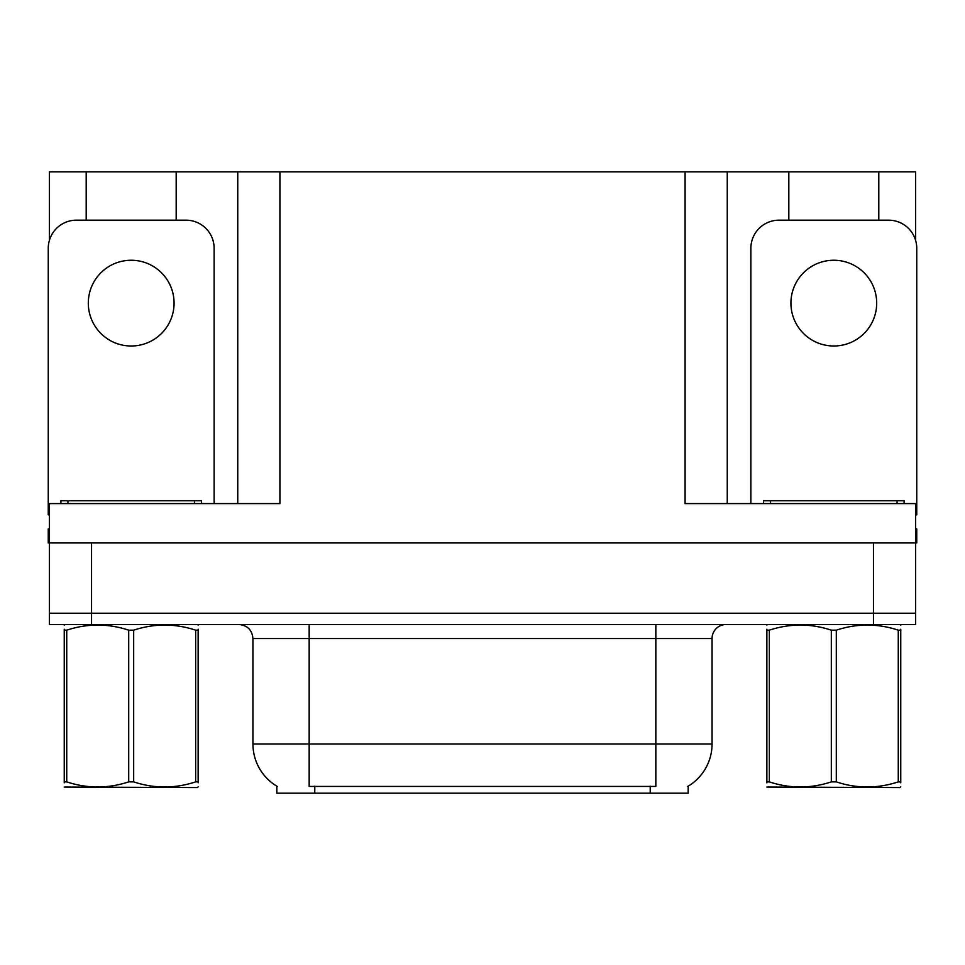 <?xml version="1.0" encoding="UTF-8"?>
<svg xmlns="http://www.w3.org/2000/svg" width="965" height="965" viewBox="0 0 965 965"><rect width="100%" height="100%" fill="white"/><g stroke="black" fill="none" stroke-linecap="round" stroke-linejoin="round"><path stroke-width="1.45" d="M688.166 786.173L688.166 793.182L276.834 793.182L276.834 786.173M91.554 624.488L915.628 624.488L915.628 613.233L49.372 613.233L49.372 542.945L91.554 542.945L91.554 613.233L49.372 613.233L49.372 624.488L91.554 624.488L91.554 613.233L915.628 613.233L915.628 542.945L91.554 542.945M176.173 220.177L176.173 171.818L685.078 171.818L685.078 503.585L915.628 503.585L915.628 542.945L916.75 542.945L916.75 528.892L915.628 528.892M49.372 528.892L48.25 528.892L48.25 542.945L49.372 542.945L49.372 503.585L279.922 503.585L279.922 171.818M86.211 220.177L86.211 171.818L49.372 171.818L49.372 240.418M878.789 220.177L878.789 171.818L915.628 171.818L915.628 240.418M237.752 171.818L237.752 503.585M685.078 171.818L727.248 171.818L727.248 503.585L727.248 171.818L788.827 171.818L788.827 220.177M878.789 171.818L788.827 171.818M86.211 171.818L176.173 171.818M277.257 786.427A49.203 49.203 0 0 1 252.939 743.979L309.162 743.979L309.162 786.427L655.838 786.427L655.838 743.979L712.061 743.979L712.061 638.541A14.053 14.053 0 0 1 726.126 624.488M252.939 743.979L252.939 638.541C252.106 630 247.414 625.32 238.874 624.488M687.743 786.427A49.203 49.203 0 0 0 712.061 743.979M915.628 624.488L915.628 613.233M131.192 260.248A42.882 42.882 0 0 0 88.31 303.119A42.882 42.882 0 0 0 131.192 346.001A42.882 42.882 0 0 0 174.074 303.119A42.882 42.882 0 0 0 131.192 260.248M49.372 514.852A28.118 28.118 0 0 0 48.25 514.827L48.25 248.294A28.118 28.118 0 0 1 76.368 220.177L186.016 220.177A28.118 28.118 0 0 1 214.134 248.294L214.134 503.585M60.904 503.585L60.904 500.775L201.48 500.775L201.48 503.585M198.139 786.825L197.27 787.561L64.245 787.054M198.139 782.796L198.139 781.879C198.139 788.682 198.139 788.682 198.139 781.879L195.654 781.879L195.654 630.169C175.087 623.366 154.424 623.366 133.677 630.169L128.707 630.169C108.128 623.366 87.477 623.366 66.73 630.169L64.245 630.169C64.245 623.354 64.245 623.354 64.245 630.169L64.245 629.252M133.677 630.169L133.677 781.879C154.255 788.682 174.906 788.682 195.654 781.879M133.677 781.879L128.707 781.879L128.707 630.169M198.139 629.252L198.139 630.169C198.139 623.354 198.139 623.354 198.139 630.169L195.654 630.169M198.139 625.139L197.27 624.488M198.139 630.169L198.139 781.879M66.73 630.169L66.73 781.879L64.245 781.879L64.245 630.169M66.73 781.879C87.296 788.682 107.959 788.682 128.707 781.879M64.245 781.879C64.245 788.682 64.245 788.682 64.245 781.879L64.245 782.796M763.52 503.585L763.52 500.775L904.096 500.775L904.096 503.585M833.808 260.248A42.882 42.882 0 0 0 790.926 303.119A42.882 42.882 0 0 0 833.808 346.001A42.882 42.882 0 0 0 876.69 303.119A42.882 42.882 0 0 0 833.808 260.248M750.867 503.585L750.867 248.294A28.118 28.118 0 0 1 778.984 220.177L888.632 220.177A28.118 28.118 0 0 1 916.75 248.294L916.75 514.827A28.118 28.118 0 0 0 915.628 514.852M900.755 786.825L899.875 787.561L766.861 787.054M900.755 782.796L900.755 781.879C900.755 788.682 900.755 788.682 900.755 781.879L898.27 781.879L898.27 630.169C877.704 623.366 857.041 623.366 836.293 630.169L831.323 630.169C810.745 623.366 790.094 623.366 769.346 630.169L766.861 630.169C766.861 623.354 766.861 623.354 766.861 630.169L766.861 629.252M836.293 630.169L836.293 781.879C856.872 788.682 877.523 788.682 898.27 781.879M836.293 781.879L831.323 781.879L831.323 630.169M900.755 629.252L900.755 630.169C900.755 623.354 900.755 623.354 900.755 630.169L898.27 630.169M900.755 625.139L899.875 624.488M900.755 630.169L900.755 781.879M769.346 630.169L769.346 781.879L766.861 781.879L766.861 630.169M769.346 781.879C789.913 788.682 810.576 788.682 831.323 781.879M766.861 781.879C766.861 788.682 766.861 788.682 766.861 781.879L766.861 782.796M873.446 542.945L873.446 624.488M650.217 793.182L650.217 786.173M314.783 793.182L314.783 786.173M655.838 624.488L655.838 638.541L252.939 638.541M712.061 638.541L655.838 638.541L655.838 743.979L309.162 743.979L309.162 624.488M194.447 500.775L194.447 503.585M67.936 500.775L67.936 503.585M897.064 500.775L897.064 503.585M770.553 500.775L770.553 503.585M65.125 624.488L64.245 624.994M767.73 624.488L766.861 624.994"/></g></svg>
